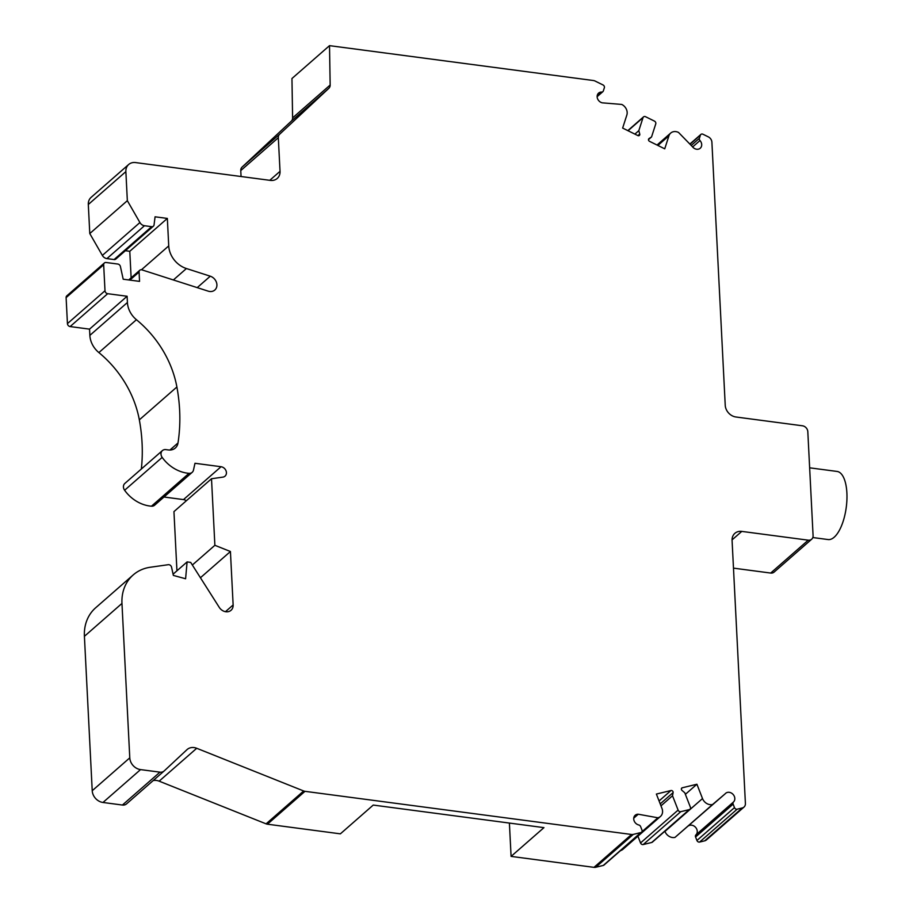 <?xml version="1.0" encoding="UTF-8"?>
<svg xmlns="http://www.w3.org/2000/svg" width="913" height="913" viewBox="0 0 913 913"><rect width="100%" height="100%" fill="white"/><g stroke="black" fill="none" stroke-linecap="round" stroke-linejoin="round"><path stroke-width="1.37" d="M685.378 794.333L696.916 784.233L682.308 787.771A1.689 1.404 -131.2 0 0 682.045 790.441L684.773 792.781L690.354 807.103A2.248 1.872 -131.2 0 1 689.269 809.614L680.79 811.668A2.248 1.872 -131.2 0 1 678.108 810.082L672.516 795.748L673.098 792.61A1.689 1.404 -131.2 0 0 670.987 790.521L656.379 794.059L661.971 808.393A8.445 7.03 -131.2 0 1 660.453 816.462A8.445 7.03 -131.2 0 1 657.885 817.786L638.267 814.225A5.855 4.873 -131.2 0 0 635.186 815.263A5.855 4.873 -131.2 0 0 634.101 820.764A5.855 4.873 -131.2 0 0 638.803 824.987A2.248 1.872 -131.2 0 1 640.606 826.573L641.965 830.054A2.248 1.872 -131.2 0 1 640.869 832.553L603.31 865.433L595.721 867.27A5.626 4.691 -131.2 0 1 593.998 867.35L511.086 856.394L543.954 827.635L373.234 805.072L340.378 833.843L267.429 824.199A5.626 4.691 -131.2 0 1 266.094 823.846L159.147 781.163L196.717 748.283A11.264 9.381 -131.2 0 0 187.154 749.505A11.264 9.381 -131.2 0 0 186.971 749.676L164.214 770.914A6.756 5.626 48.8 0 1 164.1 771.006A6.756 5.626 48.8 0 1 159.969 772.158L140.545 769.602A11.264 9.381 -131.2 0 1 129.783 757.847L121.965 603.436A45.057 37.513 48.8 0 1 133.195 574.939A45.057 37.513 48.8 0 1 150.246 567.258L168.266 564.702A2.819 2.34 -131.2 0 1 171.553 567.178L173.356 575.418L185.601 578.762L187.097 561.917L190.68 562.397L219.246 607.35A8.445 7.03 48.8 0 0 231.023 610.306A8.445 7.03 48.8 0 0 233.135 604.965L230.43 551.509L214.875 545.301L211.508 478.743L222.898 477.122A5.626 4.691 48.8 0 0 225.02 476.164A5.626 4.691 48.8 0 0 225.968 470.629A5.626 4.691 48.8 0 0 221.049 466.726L194.983 463.279L193.476 470.104A5.626 4.691 48.8 0 1 192.175 472.341A5.626 4.691 48.8 0 1 189.002 473.333A33.792 28.132 48.8 0 1 162.172 457.39A5.626 4.691 48.8 0 1 162.411 450.577A5.626 4.691 48.8 0 1 165.846 449.618L168.403 449.949A11.264 9.381 48.8 0 0 175.296 448.032A11.264 9.381 48.8 0 0 178.001 442.965A179.53 149.47 48.8 0 0 176.894 386.986A99.677 82.992 48.8 0 0 136.436 319.71A21.398 17.815 48.8 0 1 127.421 302.5L127.112 296.257L107.677 293.701A2.819 2.34 -131.2 0 1 104.995 290.756L103.671 264.759A2.819 2.34 -131.2 0 1 106.102 262.499L117.788 264.04A2.819 2.34 -131.2 0 1 120.413 266.528L123.198 279.218L139.552 281.375L139.084 272.04A2.819 2.34 -131.2 0 1 141.983 269.883L208.21 291.156A8.445 7.03 48.8 0 0 214.806 290.037A8.445 7.03 48.8 0 0 216.484 282.448A8.445 7.03 48.8 0 0 210.275 276.205L186.423 268.536A22.528 18.751 48.8 0 1 168.734 245.905L167.341 218.424L155.073 216.803L154.057 224.86A2.819 2.34 -131.2 0 1 151.649 226.675L144.482 225.728A5.626 4.691 -131.2 0 1 139.917 222.544L127.341 200.677L125.868 171.621A11.264 9.381 -131.2 0 1 128.676 164.5A11.264 9.381 -131.2 0 1 135.569 162.571L270.328 180.386A11.264 9.381 -131.2 0 0 277.221 178.457A11.264 9.381 -131.2 0 0 280.029 171.336L278.317 137.715A5.626 4.691 -131.2 0 1 279.629 134.234L328.84 88.321A5.626 4.691 -131.2 0 0 330.164 85.023L329.513 45.65L593.359 80.515A5.626 4.691 -131.2 0 1 595.128 81.063L603.002 84.943A2.248 1.872 -131.2 0 1 604.36 87.774L603.333 90.935A2.248 1.872 -131.2 0 1 601.678 92.065A5.855 4.873 -131.2 0 0 598.597 93.103A5.855 4.873 -131.2 0 0 597.524 98.615A5.855 4.873 -131.2 0 0 602.226 102.827L621.753 104.436A8.445 7.03 -131.2 0 1 626.843 115.038L622.643 128.071L637.81 135.558A1.689 1.404 -131.2 0 0 639.739 134.006L638.826 130.662L643.026 117.629A2.248 1.872 -131.2 0 1 645.582 116.727L654.393 121.075A2.248 1.872 -131.2 0 1 655.751 123.906L651.551 136.939L649.029 138.582A1.689 1.404 -131.2 0 0 649.554 141.344L664.732 148.83L668.932 135.797A8.445 7.03 -131.2 0 1 670.713 133.058A8.445 7.03 -131.2 0 1 678.519 132.431L692.419 146.685A5.855 4.873 -131.2 0 0 700.237 148.237A5.855 4.873 -131.2 0 0 699.974 140.534A2.248 1.872 -131.2 0 1 699.404 138.308L700.419 135.135A2.248 1.872 -131.2 0 1 702.976 134.245L708.294 136.859A5.626 4.691 -131.2 0 1 711.9 142.188L725.23 405.258A11.264 9.381 -131.2 0 0 735.981 417.001L802.436 425.789A5.626 4.691 -131.2 0 1 807.811 431.655L813.084 535.657A5.626 4.691 -131.2 0 1 811.68 539.218A5.626 4.691 -131.2 0 1 808.233 540.176L741.778 531.4A11.264 9.381 -131.2 0 0 734.885 533.318A11.264 9.381 -131.2 0 0 732.078 540.45L745.407 803.508A5.626 4.691 -131.2 0 1 744.004 807.069A5.626 4.691 -131.2 0 1 742.292 807.948L737.168 809.192A2.248 1.872 -131.2 0 1 734.486 807.606L696.927 840.474A2.248 1.872 48.8 0 0 699.609 842.06L704.722 840.827A5.626 4.691 -131.2 0 0 706.434 839.937L744.004 807.069M196.717 748.283L303.664 790.978L266.094 823.846M640.869 832.553L633.291 834.391A5.626 4.691 -131.2 0 1 631.556 834.482L304.988 791.331A5.626 4.691 -131.2 0 1 303.664 790.978M696.916 784.233L702.508 798.555L664.949 831.435A8.445 7.03 48.8 0 0 675.004 837.392L725.196 793.774A5.855 4.873 -131.2 0 1 725.652 793.317A5.855 4.873 -131.2 0 1 733.105 794.436A5.855 4.873 -131.2 0 1 733.481 802.013L695.923 834.881A2.248 1.872 48.8 0 0 695.569 836.993L696.927 840.474M725.196 793.774L712.574 804.513A8.445 7.03 -131.2 0 1 702.508 798.555M734.486 807.606L733.128 804.125A2.248 1.872 -131.2 0 1 733.481 802.013M330.164 85.023L292.605 117.891L291.955 78.518L329.513 45.65M278.317 137.715L240.758 170.583L241.066 176.517M125.868 171.621L88.31 204.501A11.264 9.381 -131.2 0 1 91.117 197.368L128.676 164.5M88.31 204.501L89.782 233.557L102.359 255.423A5.626 4.691 -131.2 0 0 106.924 258.607L114.091 259.554A2.819 2.34 -131.2 0 0 115.814 259.075L153.373 226.196M127.341 200.677L89.782 233.557M167.341 218.424L129.783 251.292L131.13 277.837M125.366 250.71L129.783 251.292M103.671 264.759L66.113 297.627A2.819 2.34 -131.2 0 1 66.82 295.846L104.379 262.978M66.113 297.627L67.436 323.624A2.819 2.34 -131.2 0 0 70.118 326.569L89.542 329.137L89.862 335.379A21.398 17.815 -131.2 0 0 98.878 352.578A99.677 82.992 -131.2 0 1 139.335 419.854A179.53 149.47 -131.2 0 1 141.344 469.008M127.112 296.257L89.542 329.137M192.175 472.341L154.617 505.22A5.626 4.691 -131.2 0 1 151.444 506.201A33.792 28.132 -131.2 0 1 124.613 490.258A5.626 4.691 -131.2 0 1 124.841 483.445L162.411 450.577M163.986 497.014L183.49 499.594A5.626 4.691 -131.2 0 1 186.309 500.792M211.508 478.743L173.949 511.611L176.939 570.808M214.875 545.301L192.346 565.021M230.43 551.509L200.438 577.746M187.097 561.917L173.082 574.186M121.965 603.436L84.407 636.315A45.057 37.513 -131.2 0 1 95.637 607.807L133.195 574.939M84.407 636.315L92.224 790.715A11.264 9.381 -131.2 0 0 102.975 802.47L122.41 805.038A6.756 5.626 -131.2 0 0 126.542 803.885A6.756 5.626 -131.2 0 0 126.656 803.782L163.986 771.108M240.758 170.583A5.626 4.691 -131.2 0 1 242.071 167.113L291.281 121.189L328.84 88.321M603.31 865.433A2.248 1.872 48.8 0 0 603.995 865.079L641.554 832.2M638.267 814.225L633.736 818.174M657.885 817.786L641.896 831.777M620.532 850.608A8.445 7.03 48.8 0 0 622.894 849.341L660.453 816.462M672.516 795.748L660.978 805.848M637.913 836.194L640.538 842.95A2.248 1.872 48.8 0 0 643.231 844.536L651.711 842.482A2.248 1.872 48.8 0 0 652.396 842.128L689.954 809.26M712.574 804.513L675.004 837.392M688.607 825.797A5.855 4.873 -131.2 0 1 695.797 827.6A5.855 4.873 -131.2 0 1 695.923 834.881M811.68 539.218L774.121 572.086A5.626 4.691 -131.2 0 1 770.675 573.056L733.481 568.137M651.551 136.939L648.47 139.621M638.826 130.662L634.877 134.108M509.397 823.07L511.086 856.394M292.605 117.891A5.626 4.691 -131.2 0 1 291.281 121.189M159.147 781.163A11.264 9.381 48.8 0 0 153.156 780.592M812.81 537.54L828.068 539.549A34.352 13.809 -82.5 0 0 846.887 492.963A34.352 13.809 -82.5 0 0 837.061 471.439L809.648 467.821M280.029 171.336L269.769 180.306M139.917 222.544L102.359 255.423M144.482 225.728L106.924 258.607M151.649 226.675L114.091 259.554M168.734 245.905L141.458 269.769M186.423 268.536L173.367 279.96M210.275 276.205L197.219 287.629M139.084 272.04L129.874 280.097M104.995 290.756L67.436 323.624M107.677 293.701L70.118 326.569M127.421 302.5L89.862 335.379M136.436 319.71L98.878 352.578M176.894 386.986L139.335 419.854M178.001 442.965L169.921 450.041M162.172 457.39L124.613 490.258M189.002 473.333L151.444 506.201M221.049 466.726L183.49 499.594M233.135 604.965L225.454 611.687M129.783 757.847L92.224 790.715M140.545 769.602L102.975 802.47M159.969 772.158L122.41 805.038M304.988 791.331L267.429 824.199M631.556 834.482L593.998 867.35M279.629 134.234L242.071 167.113M633.291 834.391L595.721 867.27M673.098 792.61L660.213 803.885M670.987 790.521L659.06 800.952M678.108 810.082L640.538 842.95M680.79 811.668L643.231 844.536M689.269 809.614L651.711 842.482M682.308 787.771L681.463 788.512M733.128 804.125L695.569 836.993M737.168 809.192L699.609 842.06M742.292 807.948L704.722 840.827M741.778 531.4L732.066 539.891M808.233 540.176L770.675 573.056M700.419 135.135L690.034 144.231M699.404 138.308L691.232 145.452M699.974 140.534L692.636 146.959M668.932 135.797L657.885 145.452M643.026 117.629L628.041 130.742M639.739 134.006L637.902 135.603M601.678 92.065L597.159 96.025M139.78 270.259L128.71 279.949M700.899 134.405L689.863 144.06M670.713 133.058L657.029 145.03M643.494 116.898L627.813 130.627M602.865 91.665L597.136 96.675M164.1 771.006L126.542 803.885"/></g></svg>
